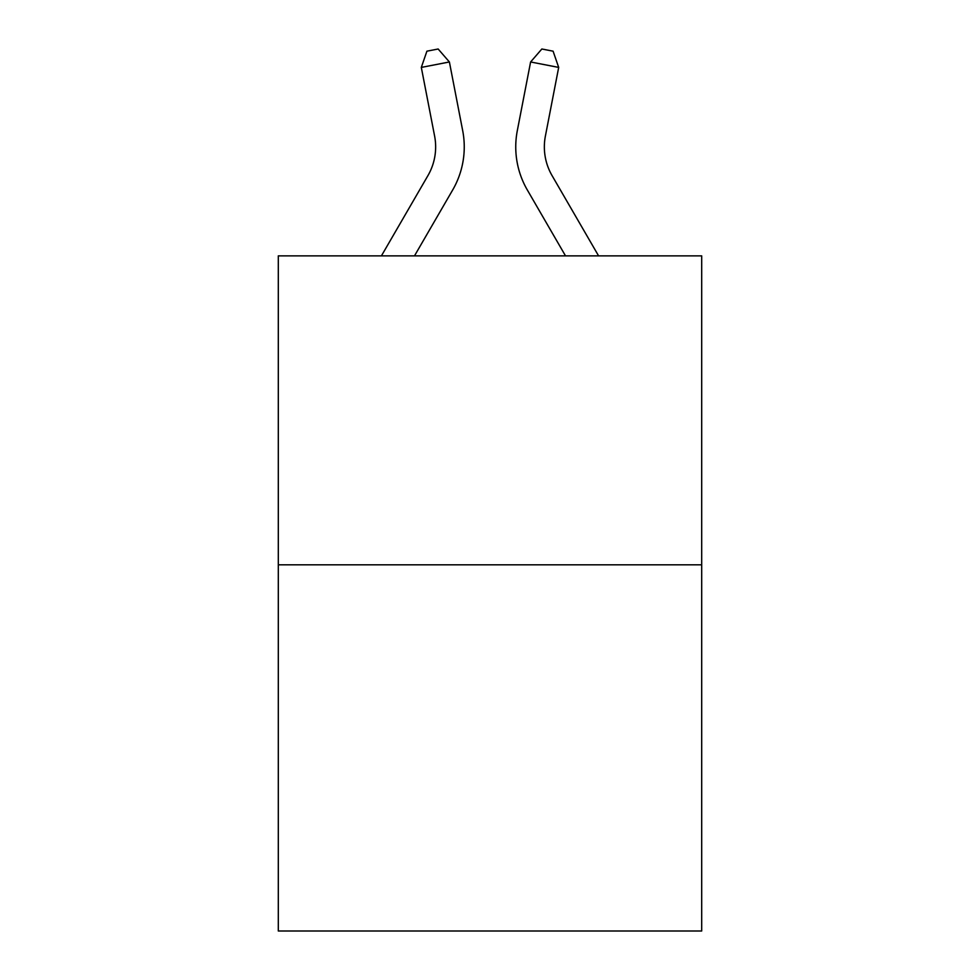 <?xml version="1.0" encoding="UTF-8"?>
<svg xmlns="http://www.w3.org/2000/svg" width="980" height="980" viewBox="0 0 980 980"><rect width="100%" height="100%" fill="white"/><g stroke="black" fill="none" stroke-linecap="round" stroke-linejoin="round"><path stroke-width="1.47" d="M701.692 564.823L701.692 255.866L278.308 255.866L278.308 931L701.692 931L701.692 564.823L278.308 564.823M462.683 130.61L449.391 61.973L462.683 130.61A85.824 85.824 0 0 1 452.687 189.961L414.491 255.866M598.584 255.866L552.071 175.616A57.22 57.22 0 0 1 545.395 136.049L558.686 67.412L530.609 61.973L517.317 130.61A85.824 85.824 0 0 0 527.313 189.961L565.509 255.866M558.686 67.412L553.088 51.181L541.854 49L530.609 61.973L517.317 130.61M381.416 255.866L427.929 175.616A57.22 57.22 0 0 0 434.606 136.049L421.314 67.412L426.913 51.181L438.146 49L449.391 61.973L421.314 67.412M427.929 175.616A57.22 57.22 0 0 0 434.606 136.049A57.22 57.22 0 0 1 427.929 175.616A57.22 57.22 0 0 0 434.606 136.049A57.22 57.22 0 0 1 427.929 175.616A57.22 57.22 0 0 0 434.606 136.049A57.22 57.22 0 0 1 427.929 175.616A57.22 57.22 0 0 0 434.606 136.049A57.22 57.22 0 0 1 427.929 175.616A57.22 57.22 0 0 0 434.606 136.049A57.22 57.22 0 0 1 427.929 175.616A57.22 57.22 0 0 0 434.606 136.049A57.22 57.22 0 0 1 427.929 175.616A57.22 57.22 0 0 0 434.606 136.049A57.22 57.22 0 0 1 427.929 175.616A57.22 57.22 0 0 0 434.606 136.049A57.22 57.22 0 0 1 427.929 175.616A57.22 57.22 0 0 0 434.606 136.049A57.22 57.22 0 0 1 427.929 175.616A57.22 57.22 0 0 0 434.606 136.049A57.22 57.22 0 0 1 427.929 175.616M552.071 175.616A57.22 57.22 0 0 1 545.395 136.049A57.22 57.22 0 0 0 552.071 175.616A57.22 57.22 0 0 1 545.395 136.049A57.22 57.22 0 0 0 552.071 175.616A57.22 57.22 0 0 1 545.395 136.049"/></g></svg>
